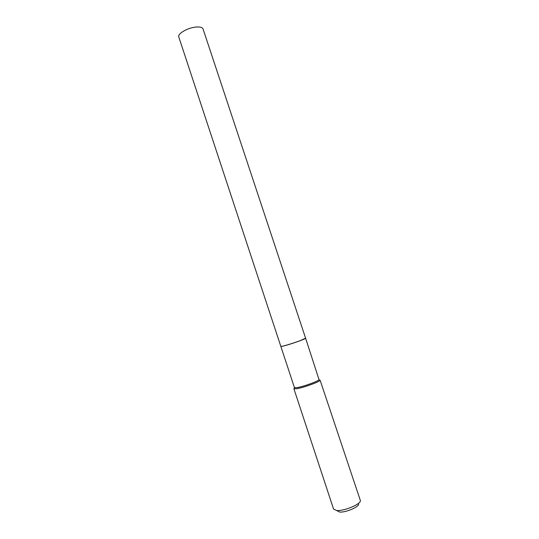 <?xml version="1.0" encoding="UTF-8"?>
<svg xmlns="http://www.w3.org/2000/svg" width="539" height="539" viewBox="0 0 539 539"><rect width="100%" height="100%" fill="white"/><g stroke="black" fill="none" stroke-linecap="round" stroke-linejoin="round"><path stroke-width="0.81" d="M196.728 26.99C188.488 27.327 177.21 33.667 178.793 36.962L280.826 346.361C280.556 347.082 293.007 343.39 300.58 340.493L305.593 338.169L203.041 28.944C202.442 27.469 200.333 26.815 196.728 26.99M305.593 338.189L305.202 338.573C303.107 339.914 288.527 344.893 283.096 346.112L280.839 346.382M358.435 503.695C360.497 506.289 345.802 512.805 339.543 512.023L337.097 510.756M336.545 510.473L333.574 509.099L293.856 388.639L296.396 388.76C302.568 387.972 318.724 382.218 320.146 380.318L360.281 500.266C362.174 503.601 344.145 511.403 336.545 510.473M305.606 338.209L319.048 379.726C317.693 381.497 302.581 386.881 296.794 387.635L294.409 387.528L280.846 346.402M294.806 387.743L294.281 388.868M319.048 379.726L320.146 380.318"/></g></svg>

